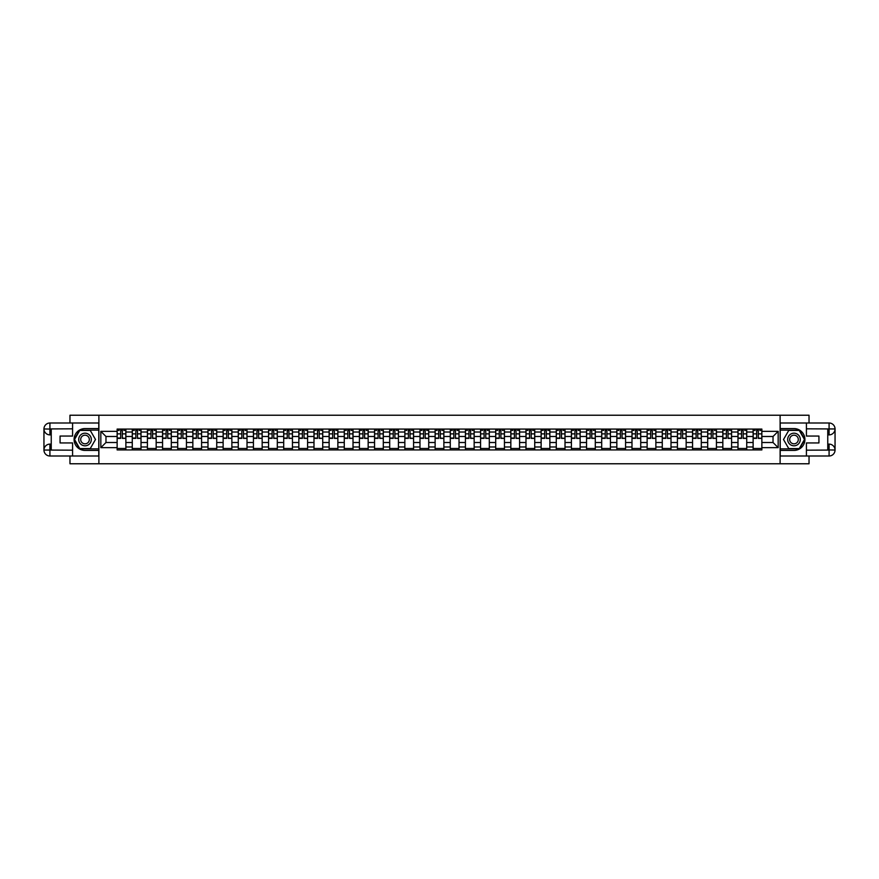 <?xml version="1.0" encoding="UTF-8"?>
<svg xmlns="http://www.w3.org/2000/svg" width="879" height="879" viewBox="0 0 879 879"><rect width="100%" height="100%" fill="white"/><g stroke="black" fill="none" stroke-linecap="round" stroke-linejoin="round"><path stroke-width="1.32" d="M69.968 456.003L69.968 463.771L809.032 463.771L809.032 456.003M809.032 422.997L809.032 415.229L69.968 415.229L69.968 422.997M132.279 449.938L132.279 432.028L125.873 432.028L125.873 449.938M125.873 432.028L125.873 429.062M132.279 432.028L132.279 429.062M141.014 429.062L141.014 449.938M147.419 449.938L147.419 429.062M156.165 429.062L156.165 449.938M162.571 449.938L162.571 429.062M171.306 429.062L171.306 449.938M177.712 449.938L177.712 429.062M186.447 429.062L186.447 449.938M192.853 449.938L192.853 429.062M201.588 429.062L201.588 449.938M207.993 449.938L207.993 429.062M216.728 429.062L216.728 449.938M223.134 449.938L223.134 429.062M231.869 429.062L231.869 449.938M238.275 449.938L238.275 429.062M247.01 429.062L247.01 449.938M253.427 449.938L253.427 429.062M262.162 429.062L262.162 449.938M268.567 449.938L268.567 429.062M277.303 429.062L277.303 449.938M283.708 449.938L283.708 429.062M292.443 429.062L292.443 449.938M298.849 449.938L298.849 429.062M307.584 429.062L307.584 449.938M313.99 449.938L313.99 429.062M322.725 429.062L322.725 449.938M329.131 449.938L329.131 429.062M337.866 429.062L337.866 449.938M344.271 449.938L344.271 429.062M353.017 429.062L353.017 449.938M359.423 449.938L359.423 429.062M368.158 429.062L368.158 449.938M374.564 449.938L374.564 429.062M383.299 429.062L383.299 449.938M389.705 449.938L389.705 429.062M398.44 429.062L398.44 449.938M404.845 449.938L404.845 429.062M413.58 429.062L413.58 449.938M419.986 449.938L419.986 429.062M428.721 429.062L428.721 449.938M435.127 449.938L435.127 429.062M443.873 429.062L443.873 449.938M450.279 449.938L450.279 429.062M459.014 429.062L459.014 449.938M465.42 449.938L465.42 429.062M474.155 429.062L474.155 449.938M480.56 449.938L480.56 429.062M489.295 429.062L489.295 449.938M495.701 449.938L495.701 429.062M504.436 429.062L504.436 449.938M510.842 449.938L510.842 429.062M519.577 429.062L519.577 449.938M525.983 449.938L525.983 429.062M534.729 429.062L534.729 449.938M541.134 449.938L541.134 429.062M549.869 429.062L549.869 449.938M556.275 449.938L556.275 429.062M565.01 429.062L565.01 449.938M571.416 449.938L571.416 429.062M580.151 429.062L580.151 449.938M586.557 449.938L586.557 429.062M595.292 429.062L595.292 449.938M601.697 449.938L601.697 429.062M610.433 429.062L610.433 449.938M616.838 449.938L616.838 429.062M625.573 429.062L625.573 449.938M631.99 449.938L631.99 429.062M640.725 429.062L640.725 449.938M647.131 449.938L647.131 429.062M655.866 429.062L655.866 449.938M662.272 449.938L662.272 429.062M671.007 429.062L671.007 449.938M677.412 449.938L677.412 429.062M686.147 429.062L686.147 449.938M692.553 449.938L692.553 429.062M701.288 429.062L701.288 449.938M707.694 449.938L707.694 429.062M716.429 429.062L716.429 449.938M722.835 449.938L722.835 429.062M731.581 429.062L731.581 449.938M737.986 449.938L737.986 429.062M746.721 429.062L746.721 449.938M753.127 449.938L753.127 429.062M753.127 442.511L746.721 442.511M737.986 442.511L731.581 442.511M722.835 442.511L716.429 442.511M707.694 442.511L701.288 442.511M692.553 442.511L686.147 442.511M677.412 442.511L671.007 442.511M662.272 442.511L655.866 442.511M647.131 442.511L640.725 442.511M631.99 442.511L625.573 442.511M616.838 442.511L610.433 442.511M601.697 442.511L595.292 442.511M586.557 442.511L580.151 442.511M571.416 442.511L565.01 442.511M556.275 442.511L549.869 442.511M541.134 442.511L534.729 442.511M525.983 442.511L519.577 442.511M510.842 442.511L504.436 442.511M495.701 442.511L489.295 442.511M480.56 442.511L474.155 442.511M465.42 442.511L459.014 442.511M450.279 442.511L443.873 442.511M435.127 442.511L428.721 442.511M419.986 442.511L413.58 442.511M404.845 442.511L398.44 442.511M389.705 442.511L383.299 442.511M374.564 442.511L368.158 442.511M359.423 442.511L353.017 442.511M344.271 442.511L337.866 442.511M329.131 442.511L322.725 442.511M313.99 442.511L307.584 442.511M298.849 442.511L292.443 442.511M283.708 442.511L277.303 442.511M268.567 442.511L262.162 442.511M253.427 442.511L247.01 442.511M238.275 442.511L231.869 442.511M223.134 442.511L216.728 442.511M207.993 442.511L201.588 442.511M192.853 442.511L186.447 442.511M177.712 442.511L171.306 442.511M162.571 442.511L156.165 442.511M147.419 442.511L141.014 442.511M132.279 442.511L125.873 442.511M753.127 436.489L746.721 436.489M737.986 436.489L731.581 436.489M722.835 436.489L716.429 436.489M707.694 436.489L701.288 436.489M692.553 436.489L686.147 436.489M677.412 436.489L671.007 436.489M662.272 436.489L655.866 436.489M647.131 436.489L640.725 436.489M631.99 436.489L625.573 436.489M616.838 436.489L610.433 436.489M601.697 436.489L595.292 436.489M586.557 436.489L580.151 436.489M571.416 436.489L565.01 436.489M556.275 436.489L549.869 436.489M541.134 436.489L534.729 436.489M525.983 436.489L519.577 436.489M510.842 436.489L504.436 436.489M495.701 436.489L489.295 436.489M480.56 436.489L474.155 436.489M465.42 436.489L459.014 436.489M450.279 436.489L443.873 436.489M435.127 436.489L428.721 436.489M419.986 436.489L413.58 436.489M404.845 436.489L398.44 436.489M389.705 436.489L383.299 436.489M374.564 436.489L368.158 436.489M359.423 436.489L353.017 436.489M344.271 436.489L337.866 436.489M329.131 436.489L322.725 436.489M313.99 436.489L307.584 436.489M298.849 436.489L292.443 436.489M283.708 436.489L277.303 436.489M268.567 436.489L262.162 436.489M253.427 436.489L247.01 436.489M238.275 436.489L231.869 436.489M223.134 436.489L216.728 436.489M207.993 436.489L201.588 436.489M192.853 436.489L186.447 436.489M177.712 436.489L171.306 436.489M162.571 436.489L156.165 436.489M147.419 436.489L141.014 436.489M132.279 436.489L125.873 436.489M105.974 442.511L117.138 442.511L117.138 436.489L105.974 436.489L105.974 442.511L100.832 447.653L100.832 431.347L117.138 431.347L117.138 436.489M761.862 436.489L761.862 442.511L773.026 442.511L773.026 436.489L761.862 436.489L761.862 429.062L117.138 429.062L117.138 431.347M761.862 431.347L778.168 431.347L778.168 447.653L761.862 447.653L761.862 442.511M117.138 442.511L117.138 449.938L761.862 449.938L761.862 447.653M117.138 447.653L100.832 447.653M780.112 463.771L780.112 415.229M98.887 463.771L98.887 415.229M125.873 448.477L117.138 448.477M120.687 430.523L122.335 430.523M141.014 448.477L132.279 448.477M135.827 430.523L137.476 430.523M156.165 448.477L147.419 448.477M150.968 430.523L152.616 430.523M171.306 448.477L162.571 448.477M166.109 430.523L167.757 430.523M186.447 448.477L177.712 448.477M181.25 430.523L182.898 430.523M201.588 448.477L192.853 448.477M196.391 430.523L198.05 430.523M216.728 448.477L207.993 448.477M211.542 430.523L213.19 430.523M231.869 448.477L223.134 448.477M226.683 430.523L228.331 430.523M247.01 448.477L238.275 448.477M241.824 430.523L243.472 430.523M262.162 448.477L253.427 448.477M256.965 430.523L258.613 430.523M277.303 448.477L268.567 448.477M272.105 430.523L273.754 430.523M292.443 448.477L283.708 448.477M287.246 430.523L288.894 430.523M307.584 448.477L298.849 448.477M302.387 430.523L304.046 430.523M322.725 448.477L313.99 448.477M317.539 430.523L319.187 430.523M337.866 448.477L329.131 448.477M332.68 430.523L334.328 430.523M353.017 448.477L344.271 448.477M347.82 430.523L349.468 430.523M368.158 448.477L359.423 448.477M362.961 430.523L364.609 430.523M383.299 448.477L374.564 448.477M378.102 430.523L379.75 430.523M398.44 448.477L389.705 448.477M393.243 430.523L394.902 430.523M413.58 448.477L404.845 448.477M408.394 430.523L410.043 430.523M428.721 448.477L419.986 448.477M423.535 430.523L425.183 430.523M443.873 448.477L435.127 448.477M438.676 430.523L440.324 430.523M459.014 448.477L450.279 448.477M453.817 430.523L455.465 430.523M474.155 448.477L465.42 448.477M468.957 430.523L470.606 430.523M489.295 448.477L480.56 448.477M484.098 430.523L485.757 430.523M504.436 448.477L495.701 448.477M499.25 430.523L500.898 430.523M519.577 448.477L510.842 448.477M514.391 430.523L516.039 430.523M534.729 448.477L525.983 448.477M529.532 430.523L531.18 430.523M549.869 448.477L541.134 448.477M544.672 430.523L546.32 430.523M565.01 448.477L556.275 448.477M559.813 430.523L561.461 430.523M580.151 448.477L571.416 448.477M574.954 430.523L576.613 430.523M595.292 448.477L586.557 448.477M590.106 430.523L591.754 430.523M610.433 448.477L601.697 448.477M605.246 430.523L606.895 430.523M625.573 448.477L616.838 448.477M620.387 430.523L622.035 430.523M640.725 448.477L631.99 448.477M635.528 430.523L637.176 430.523M655.866 448.477L647.131 448.477M650.669 430.523L652.317 430.523M671.007 448.477L662.272 448.477M665.81 430.523L667.458 430.523M686.147 448.477L677.412 448.477M680.95 430.523L682.609 430.523M701.288 448.477L692.553 448.477M696.102 430.523L697.75 430.523M716.429 448.477L707.694 448.477M711.243 430.523L712.891 430.523M731.581 448.477L722.835 448.477M726.384 430.523L728.032 430.523M746.721 448.477L737.986 448.477M741.524 430.523L743.173 430.523M761.862 448.477L753.127 448.477M756.665 430.523L758.313 430.523M100.832 431.347L105.974 436.489M773.026 442.511L778.168 447.653M773.026 436.489L778.168 431.347M122.335 438.05L125.829 438.379L122.335 438.379L122.335 429.161L125.829 429.161L123.884 429.161M125.829 438.05L125.829 429.161M120.687 430.424L122.335 430.424M118.445 430.424L119.126 430.424M123.884 430.424L124.565 430.424M123.741 429.161L117.193 429.161L117.193 438.379L120.687 438.379L120.687 429.161L119.269 429.161M137.476 438.05L140.97 438.379L137.476 438.379L137.476 429.161L140.97 429.161L139.025 429.161M140.97 438.05L140.97 429.161M135.827 430.424L137.476 430.424M133.597 430.424L134.267 430.424M139.025 430.424L139.706 430.424M138.882 429.161L132.333 429.161L132.333 438.379L135.827 438.379L135.827 429.161L134.421 429.161M152.616 438.05L156.11 438.379L152.616 438.379L152.616 429.161L156.11 429.161L154.166 429.161M156.11 438.05L156.11 429.161M150.968 430.424L152.616 430.424M148.738 430.424L149.419 430.424M154.166 430.424L154.847 430.424M154.023 429.161L147.474 429.161L147.474 438.379L150.968 438.379L150.968 429.161L149.562 429.161M51.235 434.885L49.916 434.885A5.966 5.966 0 0 1 43.95 428.963A5.966 5.966 0 0 1 49.916 422.997L98.789 422.997L98.789 428.578L85.01 428.578A10.922 10.922 0 0 0 74.089 439.5A10.922 10.922 0 0 0 85.01 450.422L98.789 450.422L98.789 456.003L49.916 456.003A5.966 5.966 0 0 1 43.95 450.037A5.966 5.966 0 0 1 49.916 444.115L51.235 444.115M98.789 450.422L98.789 428.578M72.583 422.997L72.583 436.05L60.069 436.05L60.069 442.95L72.583 442.95L72.583 456.003M49.916 434.885A5.966 5.966 0 0 1 43.95 428.963L49.916 429.062L49.916 434.885A5.966 5.966 0 0 1 43.95 428.963L43.95 450.037L72.583 450.18M49.916 450.18L49.916 456.003A5.966 5.966 0 0 1 43.95 450.037A5.966 5.966 0 0 1 49.916 444.115L49.916 449.938L51.235 449.938L51.235 429.062L49.916 429.062M98.789 430.128L79.604 430.128L74.199 439.5L79.604 448.872L98.789 448.872M827.765 444.115L829.084 444.115A5.966 5.966 0 0 1 835.05 450.037A5.966 5.966 0 0 1 829.084 456.003L780.211 456.003L780.211 450.422L793.99 450.422A10.922 10.922 0 0 0 804.911 439.5A10.922 10.922 0 0 0 793.99 428.578L780.211 428.578L780.211 422.997L829.084 422.997A5.966 5.966 0 0 1 835.05 428.963A5.966 5.966 0 0 1 829.084 434.885L827.765 434.885M780.211 428.578L780.211 450.422M806.417 456.003L806.417 442.95L818.931 442.95L818.931 436.05L806.417 436.05L806.417 422.997M829.084 444.115A5.966 5.966 0 0 1 835.05 450.037L829.084 449.938L829.084 444.115A5.966 5.966 0 0 1 835.05 450.037L835.05 428.963L806.417 428.82M829.084 428.82L829.084 422.997A5.966 5.966 0 0 1 835.05 428.963A5.966 5.966 0 0 1 829.084 434.885L829.084 429.062L827.765 429.062L827.765 449.938L829.084 449.938M780.211 448.872L799.396 448.872L804.801 439.5L799.396 430.128L780.211 430.128M78.703 439.5A6.307 6.307 0 0 0 85.01 445.807A6.307 6.307 0 0 0 91.317 439.5A6.307 6.307 0 0 0 85.01 433.193A6.307 6.307 0 0 0 78.703 439.5M80.692 439.5A4.318 4.318 0 0 0 85.01 443.818A4.318 4.318 0 0 0 89.328 439.5A4.318 4.318 0 0 0 85.01 435.182A4.318 4.318 0 0 0 80.692 439.5M90.251 430.424L95.492 439.5L90.251 448.576L79.769 448.576L74.528 439.5L79.769 430.424L90.251 430.424M787.683 439.5A6.307 6.307 0 0 0 793.99 445.807A6.307 6.307 0 0 0 800.297 439.5A6.307 6.307 0 0 0 793.99 433.193A6.307 6.307 0 0 0 787.683 439.5M789.672 439.5A4.318 4.318 0 0 0 793.99 443.818A4.318 4.318 0 0 0 798.308 439.5A4.318 4.318 0 0 0 793.99 435.182A4.318 4.318 0 0 0 789.672 439.5M799.231 430.424L804.472 439.5L799.231 448.576L788.749 448.576L783.508 439.5L788.749 430.424L799.231 430.424M167.757 438.05L171.251 438.379L167.757 438.379L167.757 429.161L171.251 429.161L169.317 429.161M171.251 438.05L171.251 429.161M166.109 430.424L167.757 430.424M163.879 430.424L164.56 430.424M169.317 430.424L169.988 430.424M169.164 429.161L162.615 429.161L162.615 438.379L166.109 438.379L166.109 429.161L164.703 429.161M182.898 438.05L186.392 438.379L182.898 438.379L182.898 429.161L186.392 429.161L184.458 429.161M186.392 438.05L186.392 429.161M181.25 430.424L182.898 430.424M179.019 430.424L179.701 430.424M184.458 430.424L185.139 430.424M184.304 429.161L177.756 429.161L177.756 438.379L181.25 438.379L181.25 429.161L179.843 429.161M198.05 438.05L201.544 438.379L198.05 438.379L198.05 429.161L201.544 429.161L199.599 429.161M201.544 438.05L201.544 429.161M196.391 430.424L198.05 430.424M194.16 430.424L194.841 430.424M199.599 430.424L200.28 430.424M199.456 429.161L192.897 429.161L192.897 438.379L196.391 438.379L196.391 429.161L194.984 429.161M213.19 438.05L216.684 438.379L213.19 438.379L213.19 429.161L216.684 429.161L214.74 429.161M216.684 438.05L216.684 429.161M211.542 430.424L213.19 430.424M209.301 430.424L209.982 430.424M214.74 430.424L215.421 430.424M214.597 429.161L208.037 429.161L208.037 438.379L211.542 438.379L211.542 429.161L210.125 429.161M228.331 438.05L231.825 438.379L228.331 438.379L228.331 429.161L231.825 429.161L229.88 429.161M231.825 438.05L231.825 429.161M226.683 430.424L228.331 430.424M224.442 430.424L225.123 430.424M229.88 430.424L230.562 430.424M229.738 429.161L223.189 429.161L223.189 438.379L226.683 438.379L226.683 429.161L225.277 429.161M243.472 438.05L246.966 438.379L243.472 438.379L243.472 429.161L246.966 429.161L245.021 429.161M246.966 438.05L246.966 429.161M241.824 430.424L243.472 430.424M239.593 430.424L240.264 430.424M245.021 430.424L245.702 430.424M244.878 429.161L238.33 429.161L238.33 438.379L241.824 438.379L241.824 429.161L240.417 429.161M258.613 438.05L262.107 438.379L258.613 438.379L258.613 429.161L262.107 429.161L260.173 429.161M262.107 438.05L262.107 429.161M256.965 430.424L258.613 430.424M254.734 430.424L255.415 430.424M260.173 430.424L260.843 430.424M260.019 429.161L253.471 429.161L253.471 438.379L256.965 438.379L256.965 429.161L255.558 429.161M273.754 438.05L277.248 438.379L273.754 438.379L273.754 429.161L277.248 429.161L275.314 429.161M277.248 438.05L277.248 429.161M272.105 430.424L273.754 430.424M269.875 430.424L270.556 430.424M275.314 430.424L275.995 430.424M275.16 429.161L268.611 429.161L268.611 438.379L272.105 438.379L272.105 429.161L270.699 429.161M288.894 438.05L292.399 438.379L288.894 438.379L288.894 429.161L292.399 429.161L290.455 429.161M292.399 438.05L292.399 429.161M287.246 430.424L288.894 430.424M285.016 430.424L285.697 430.424M290.455 430.424L291.136 430.424M290.312 429.161L283.752 429.161L283.752 438.379L287.246 438.379L287.246 429.161L285.84 429.161M304.046 438.05L307.54 438.379L304.046 438.379L304.046 429.161L307.54 429.161L305.595 429.161M307.54 438.05L307.54 429.161M302.387 430.424L304.046 430.424M300.157 430.424L300.838 430.424M305.595 430.424L306.277 430.424M305.452 429.161L298.893 429.161L298.893 438.379L302.387 438.379L302.387 429.161L300.981 429.161M319.187 438.05L322.681 438.379L319.187 438.379L319.187 429.161L322.681 429.161L320.736 429.161M322.681 438.05L322.681 429.161M317.539 430.424L319.187 430.424M315.297 430.424L315.979 430.424M320.736 430.424L321.417 430.424M320.593 429.161L314.045 429.161L314.045 438.379L317.539 438.379L317.539 429.161L316.132 429.161M334.328 438.05L337.822 438.379L334.328 438.379L334.328 429.161L337.822 429.161L335.877 429.161M337.822 438.05L337.822 429.161M332.68 430.424L334.328 430.424M330.449 430.424L331.119 430.424M335.877 430.424L336.558 430.424M335.734 429.161L329.185 429.161L329.185 438.379L332.68 438.379L332.68 429.161L331.273 429.161M349.468 438.05L352.962 438.379L349.468 438.379L349.468 429.161L352.962 429.161L351.018 429.161M352.962 438.05L352.962 429.161M347.82 430.424L349.468 430.424M345.59 430.424L346.271 430.424M351.018 430.424L351.699 430.424M350.875 429.161L344.326 429.161L344.326 438.379L347.82 438.379L347.82 429.161L346.414 429.161M364.609 438.05L368.103 438.379L364.609 438.379L364.609 429.161L368.103 429.161L366.169 429.161M368.103 438.05L368.103 429.161M362.961 430.424L364.609 430.424M360.731 430.424L361.412 430.424M366.169 430.424L366.84 430.424M366.016 429.161L359.467 429.161L359.467 438.379L362.961 438.379L362.961 429.161L361.555 429.161M379.75 438.05L383.244 438.379L379.75 438.379L379.75 429.161L383.244 429.161L381.31 429.161M383.244 438.05L383.244 429.161M378.102 430.424L379.75 430.424M375.871 430.424L376.553 430.424M381.31 430.424L381.991 430.424M381.167 429.161L374.608 429.161L374.608 438.379L378.102 438.379L378.102 429.161L376.695 429.161M394.902 438.05L398.396 438.379L394.902 438.379L394.902 429.161L398.396 429.161L396.451 429.161M398.396 438.05L398.396 429.161M393.243 430.424L394.902 430.424M391.012 430.424L391.693 430.424M396.451 430.424L397.132 430.424M396.308 429.161L389.749 429.161L389.749 438.379L393.243 438.379L393.243 429.161L391.836 429.161M410.043 438.05L413.537 438.379L410.043 438.379L410.043 429.161L413.537 429.161L411.592 429.161M413.537 438.05L413.537 429.161M408.394 430.424L410.043 430.424M406.153 430.424L406.834 430.424M411.592 430.424L412.273 430.424M411.449 429.161L404.9 429.161L404.9 438.379L408.394 438.379L408.394 429.161L406.977 429.161M425.183 438.05L428.677 438.379L425.183 438.379L425.183 429.161L428.677 429.161L426.733 429.161M428.677 438.05L428.677 429.161M423.535 430.424L425.183 430.424M421.305 430.424L421.975 430.424M426.733 430.424L427.414 430.424M426.59 429.161L420.041 429.161L420.041 438.379L423.535 438.379L423.535 429.161L422.129 429.161M440.324 438.05L443.818 438.379L440.324 438.379L440.324 429.161L443.818 429.161L441.873 429.161M443.818 438.05L443.818 429.161M438.676 430.424L440.324 430.424M436.445 430.424L437.127 430.424M441.873 430.424L442.555 430.424M441.73 429.161L435.182 429.161L435.182 438.379L438.676 438.379L438.676 429.161L437.27 429.161M455.465 438.05L458.959 438.379L455.465 438.379L455.465 429.161L458.959 429.161L457.025 429.161M458.959 438.05L458.959 429.161M453.817 430.424L455.465 430.424M451.586 430.424L452.267 430.424M457.025 430.424L457.695 430.424M456.871 429.161L450.323 429.161L450.323 438.379L453.817 438.379L453.817 429.161L452.41 429.161M470.606 438.05L474.1 438.379L470.606 438.379L470.606 429.161L474.1 429.161L472.166 429.161M474.1 438.05L474.1 429.161M468.957 430.424L470.606 430.424M466.727 430.424L467.408 430.424M472.166 430.424L472.847 430.424M472.023 429.161L465.463 429.161L465.463 438.379L468.957 438.379L468.957 429.161L467.551 429.161M485.757 438.05L489.251 438.379L485.757 438.379L485.757 429.161L489.251 429.161L487.307 429.161M489.251 438.05L489.251 429.161M484.098 430.424L485.757 430.424M481.868 430.424L482.549 430.424M487.307 430.424L487.988 430.424M487.164 429.161L480.604 429.161L480.604 438.379L484.098 438.379L484.098 429.161L482.692 429.161M500.898 438.05L504.392 438.379L500.898 438.379L500.898 429.161L504.392 429.161L502.447 429.161M504.392 438.05L504.392 429.161M499.25 430.424L500.898 430.424M497.009 430.424L497.69 430.424M502.447 430.424L503.129 430.424M502.305 429.161L495.756 429.161L495.756 438.379L499.25 438.379L499.25 429.161L497.833 429.161M516.039 438.05L519.533 438.379L516.039 438.379L516.039 429.161L519.533 429.161L517.588 429.161M519.533 438.05L519.533 429.161M514.391 430.424L516.039 430.424M512.16 430.424L512.831 430.424M517.588 430.424L518.269 430.424M517.445 429.161L510.897 429.161L510.897 438.379L514.391 438.379L514.391 429.161L512.984 429.161M531.18 438.05L534.674 438.379L531.18 438.379L531.18 429.161L534.674 429.161L532.729 429.161M534.674 438.05L534.674 429.161M529.532 430.424L531.18 430.424M527.301 430.424L527.982 430.424M532.729 430.424L533.41 430.424M532.586 429.161L526.038 429.161L526.038 438.379L529.532 438.379L529.532 429.161L528.125 429.161M546.32 438.05L549.814 438.379L546.32 438.379L546.32 429.161L549.814 429.161L547.881 429.161M549.814 438.05L549.814 429.161M544.672 430.424L546.32 430.424M542.442 430.424L543.123 430.424M547.881 430.424L548.551 430.424M547.727 429.161L541.178 429.161L541.178 438.379L544.672 438.379L544.672 429.161L543.266 429.161M561.461 438.05L564.955 438.379L561.461 438.379L561.461 429.161L564.955 429.161L563.021 429.161M564.955 438.05L564.955 429.161M559.813 430.424L561.461 430.424M557.583 430.424L558.264 430.424M563.021 430.424L563.703 430.424M562.868 429.161L556.319 429.161L556.319 438.379L559.813 438.379L559.813 429.161L558.407 429.161M576.613 438.05L580.107 438.379L576.613 438.379L576.613 429.161L580.107 429.161L578.162 429.161M580.107 438.05L580.107 429.161M574.954 430.424L576.613 430.424M572.723 430.424L573.405 430.424M578.162 430.424L578.843 430.424M578.019 429.161L571.46 429.161L571.46 438.379L574.954 438.379L574.954 429.161L573.547 429.161M591.754 438.05L595.248 438.379L591.754 438.379L591.754 429.161L595.248 429.161L593.303 429.161M595.248 438.05L595.248 429.161M590.106 430.424L591.754 430.424M587.864 430.424L588.545 430.424M593.303 430.424L593.984 430.424M593.16 429.161L586.601 429.161L586.601 438.379L590.106 438.379L590.106 429.161L588.688 429.161M606.895 438.05L610.389 438.379L606.895 438.379L606.895 429.161L610.389 429.161L608.444 429.161M610.389 438.05L610.389 429.161M605.246 430.424L606.895 430.424M603.005 430.424L603.686 430.424M608.444 430.424L609.125 430.424M608.301 429.161L601.752 429.161L601.752 438.379L605.246 438.379L605.246 429.161L603.84 429.161M622.035 438.05L625.529 438.379L622.035 438.379L622.035 429.161L625.529 429.161L623.585 429.161M625.529 438.05L625.529 429.161M620.387 430.424L622.035 430.424M618.157 430.424L618.827 430.424M623.585 430.424L624.266 430.424M623.442 429.161L616.893 429.161L616.893 438.379L620.387 438.379L620.387 429.161L618.981 429.161M637.176 438.05L640.67 438.379L637.176 438.379L637.176 429.161L640.67 429.161L638.736 429.161M640.67 438.05L640.67 429.161M635.528 430.424L637.176 430.424M633.298 430.424L633.979 430.424M638.736 430.424L639.407 430.424M638.583 429.161L632.034 429.161L632.034 438.379L635.528 438.379L635.528 429.161L634.122 429.161M652.317 438.05L655.811 438.379L652.317 438.379L652.317 429.161L655.811 429.161L653.877 429.161M655.811 438.05L655.811 429.161M650.669 430.424L652.317 430.424M648.438 430.424L649.12 430.424M653.877 430.424L654.558 430.424M653.723 429.161L647.175 429.161L647.175 438.379L650.669 438.379L650.669 429.161L649.262 429.161M667.458 438.05L670.963 438.379L667.458 438.379L667.458 429.161L670.963 429.161L669.018 429.161M670.963 438.05L670.963 429.161M665.81 430.424L667.458 430.424M663.579 430.424L664.26 430.424M669.018 430.424L669.699 430.424M668.875 429.161L662.316 429.161L662.316 438.379L665.81 438.379L665.81 429.161L664.403 429.161M682.609 438.05L686.103 438.379L682.609 438.379L682.609 429.161L686.103 429.161L684.159 429.161M686.103 438.05L686.103 429.161M680.95 430.424L682.609 430.424M678.72 430.424L679.401 430.424M684.159 430.424L684.84 430.424M684.016 429.161L677.456 429.161L677.456 438.379L680.95 438.379L680.95 429.161L679.544 429.161M697.75 438.05L701.244 438.379L697.75 438.379L697.75 429.161L701.244 429.161L699.299 429.161M701.244 438.05L701.244 429.161M696.102 430.424L697.75 430.424M693.861 430.424L694.542 430.424M699.299 430.424L699.981 430.424M699.157 429.161L692.608 429.161L692.608 438.379L696.102 438.379L696.102 429.161L694.696 429.161M712.891 438.05L716.385 438.379L712.891 438.379L712.891 429.161L716.385 429.161L714.44 429.161M716.385 438.05L716.385 429.161M711.243 430.424L712.891 430.424M709.012 430.424L709.683 430.424M714.44 430.424L715.121 430.424M714.297 429.161L707.749 429.161L707.749 438.379L711.243 438.379L711.243 429.161L709.836 429.161M728.032 438.05L731.526 438.379L728.032 438.379L728.032 429.161L731.526 429.161L729.581 429.161M731.526 438.05L731.526 429.161M726.384 430.424L728.032 430.424M724.153 430.424L724.834 430.424M729.581 430.424L730.262 430.424M729.438 429.161L722.89 429.161L722.89 438.379L726.384 438.379L726.384 429.161L724.977 429.161M743.173 438.05L746.667 438.379L743.173 438.379L743.173 429.161L746.667 429.161L744.733 429.161M746.667 438.05L746.667 429.161M741.524 430.424L743.173 430.424M739.294 430.424L739.975 430.424M744.733 430.424L745.403 430.424M744.579 429.161L738.03 429.161L738.03 438.379L741.524 438.379L741.524 429.161L740.118 429.161M758.313 438.05L761.807 438.379L758.313 438.379L758.313 429.161L761.807 429.161L759.874 429.161M761.807 438.05L761.807 429.161M756.665 430.424L758.313 430.424M754.435 430.424L755.116 430.424M759.874 430.424L760.555 430.424M759.731 429.161L753.171 429.161L753.171 438.379L756.665 438.379L756.665 429.161L755.259 429.161M737.986 432.028L731.581 432.028M722.835 432.028L716.429 432.028M707.694 432.028L701.288 432.028M692.553 432.028L686.147 432.028M677.412 432.028L671.007 432.028M662.272 432.028L655.866 432.028M647.131 432.028L640.725 432.028M631.99 432.028L625.573 432.028M616.838 432.028L610.433 432.028M601.697 432.028L595.292 432.028M586.557 432.028L580.151 432.028M571.416 432.028L565.01 432.028M556.275 432.028L549.869 432.028M541.134 432.028L534.729 432.028M525.983 432.028L519.577 432.028M510.842 432.028L504.436 432.028M495.701 432.028L489.295 432.028M480.56 432.028L474.155 432.028M465.42 432.028L459.014 432.028M450.279 432.028L443.873 432.028M435.127 432.028L428.721 432.028M419.986 432.028L413.58 432.028M404.845 432.028L398.44 432.028M389.705 432.028L383.299 432.028M374.564 432.028L368.158 432.028M359.423 432.028L353.017 432.028M344.271 432.028L337.866 432.028M329.131 432.028L322.725 432.028M313.99 432.028L307.584 432.028M298.849 432.028L292.443 432.028M283.708 432.028L277.303 432.028M268.567 432.028L262.162 432.028M253.427 432.028L247.01 432.028M238.275 432.028L231.869 432.028M223.134 432.028L216.728 432.028M207.993 432.028L201.588 432.028M192.853 432.028L186.447 432.028M177.712 432.028L171.306 432.028M162.571 432.028L156.165 432.028M147.419 432.028L141.014 432.028M753.127 432.028L746.721 432.028M737.986 446.971L731.581 446.971M722.835 446.971L716.429 446.971M707.694 446.971L701.288 446.971M692.553 446.971L686.147 446.971M677.412 446.971L671.007 446.971M662.272 446.971L655.866 446.971M647.131 446.971L640.725 446.971M631.99 446.971L625.573 446.971M616.838 446.971L610.433 446.971M601.697 446.971L595.292 446.971M586.557 446.971L580.151 446.971M571.416 446.971L565.01 446.971M556.275 446.971L549.869 446.971M541.134 446.971L534.729 446.971M525.983 446.971L519.577 446.971M510.842 446.971L504.436 446.971M495.701 446.971L489.295 446.971M480.56 446.971L474.155 446.971M465.42 446.971L459.014 446.971M450.279 446.971L443.873 446.971M435.127 446.971L428.721 446.971M419.986 446.971L413.58 446.971M404.845 446.971L398.44 446.971M389.705 446.971L383.299 446.971M374.564 446.971L368.158 446.971M359.423 446.971L353.017 446.971M344.271 446.971L337.866 446.971M329.131 446.971L322.725 446.971M313.99 446.971L307.584 446.971M298.849 446.971L292.443 446.971M283.708 446.971L277.303 446.971M268.567 446.971L262.162 446.971M253.427 446.971L247.01 446.971M238.275 446.971L231.869 446.971M223.134 446.971L216.728 446.971M207.993 446.971L201.588 446.971M192.853 446.971L186.447 446.971M177.712 446.971L171.306 446.971M162.571 446.971L156.165 446.971M147.419 446.971L141.014 446.971M132.279 446.971L125.873 446.971M753.127 446.971L746.721 446.971M122.335 433.874L125.829 433.874M117.193 438.05L120.687 438.05M117.193 433.874L120.687 433.874M137.476 433.874L140.97 433.874M132.333 438.05L135.827 438.05M132.333 433.874L135.827 433.874M152.616 433.874L156.11 433.874M147.474 438.05L150.968 438.05M147.474 433.874L150.968 433.874M72.583 428.82L49.784 428.93M43.95 450.037A5.966 5.966 0 0 1 49.916 444.115M43.95 428.963A5.966 5.966 0 0 1 49.916 422.997L49.916 428.82M806.417 450.18L829.216 450.07M835.05 428.963A5.966 5.966 0 0 1 829.084 434.885M835.05 450.037A5.966 5.966 0 0 1 829.084 456.003L829.084 450.18M167.757 433.874L171.251 433.874M162.615 438.05L166.109 438.05M162.615 433.874L166.109 433.874M182.898 433.874L186.392 433.874M177.756 438.05L181.25 438.05M177.756 433.874L181.25 433.874M198.05 433.874L201.544 433.874M192.897 438.05L196.391 438.05M192.897 433.874L196.391 433.874M213.19 433.874L216.684 433.874M208.037 438.05L211.542 438.05M208.037 433.874L211.542 433.874M228.331 433.874L231.825 433.874M223.189 438.05L226.683 438.05M223.189 433.874L226.683 433.874M243.472 433.874L246.966 433.874M238.33 438.05L241.824 438.05M238.33 433.874L241.824 433.874M258.613 433.874L262.107 433.874M253.471 438.05L256.965 438.05M253.471 433.874L256.965 433.874M273.754 433.874L277.248 433.874M268.611 438.05L272.105 438.05M268.611 433.874L272.105 433.874M288.894 433.874L292.399 433.874M283.752 438.05L287.246 438.05M283.752 433.874L287.246 433.874M304.046 433.874L307.54 433.874M298.893 438.05L302.387 438.05M298.893 433.874L302.387 433.874M319.187 433.874L322.681 433.874M314.045 438.05L317.539 438.05M314.045 433.874L317.539 433.874M334.328 433.874L337.822 433.874M329.185 438.05L332.68 438.05M329.185 433.874L332.68 433.874M349.468 433.874L352.962 433.874M344.326 438.05L347.82 438.05M344.326 433.874L347.82 433.874M364.609 433.874L368.103 433.874M359.467 438.05L362.961 438.05M359.467 433.874L362.961 433.874M379.75 433.874L383.244 433.874M374.608 438.05L378.102 438.05M374.608 433.874L378.102 433.874M394.902 433.874L398.396 433.874M389.749 438.05L393.243 438.05M389.749 433.874L393.243 433.874M410.043 433.874L413.537 433.874M404.9 438.05L408.394 438.05M404.9 433.874L408.394 433.874M425.183 433.874L428.677 433.874M420.041 438.05L423.535 438.05M420.041 433.874L423.535 433.874M440.324 433.874L443.818 433.874M435.182 438.05L438.676 438.05M435.182 433.874L438.676 433.874M455.465 433.874L458.959 433.874M450.323 438.05L453.817 438.05M450.323 433.874L453.817 433.874M470.606 433.874L474.1 433.874M465.463 438.05L468.957 438.05M465.463 433.874L468.957 433.874M485.757 433.874L489.251 433.874M480.604 438.05L484.098 438.05M480.604 433.874L484.098 433.874M500.898 433.874L504.392 433.874M495.756 438.05L499.25 438.05M495.756 433.874L499.25 433.874M516.039 433.874L519.533 433.874M510.897 438.05L514.391 438.05M510.897 433.874L514.391 433.874M531.18 433.874L534.674 433.874M526.038 438.05L529.532 438.05M526.038 433.874L529.532 433.874M546.32 433.874L549.814 433.874M541.178 438.05L544.672 438.05M541.178 433.874L544.672 433.874M561.461 433.874L564.955 433.874M556.319 438.05L559.813 438.05M556.319 433.874L559.813 433.874M576.613 433.874L580.107 433.874M571.46 438.05L574.954 438.05M571.46 433.874L574.954 433.874M591.754 433.874L595.248 433.874M586.601 438.05L590.106 438.05M586.601 433.874L590.106 433.874M606.895 433.874L610.389 433.874M601.752 438.05L605.246 438.05M601.752 433.874L605.246 433.874M622.035 433.874L625.529 433.874M616.893 438.05L620.387 438.05M616.893 433.874L620.387 433.874M637.176 433.874L640.67 433.874M632.034 438.05L635.528 438.05M632.034 433.874L635.528 433.874M652.317 433.874L655.811 433.874M647.175 438.05L650.669 438.05M647.175 433.874L650.669 433.874M667.458 433.874L670.963 433.874M662.316 438.05L665.81 438.05M662.316 433.874L665.81 433.874M682.609 433.874L686.103 433.874M677.456 438.05L680.95 438.05M677.456 433.874L680.95 433.874M697.75 433.874L701.244 433.874M692.608 438.05L696.102 438.05M692.608 433.874L696.102 433.874M712.891 433.874L716.385 433.874M707.749 438.05L711.243 438.05M707.749 433.874L711.243 433.874M728.032 433.874L731.526 433.874M722.89 438.05L726.384 438.05M722.89 433.874L726.384 433.874M743.173 433.874L746.667 433.874M738.03 438.05L741.524 438.05M738.03 433.874L741.524 433.874M758.313 433.874L761.807 433.874M753.171 438.05L756.665 438.05M753.171 433.874L756.665 433.874"/></g></svg>
